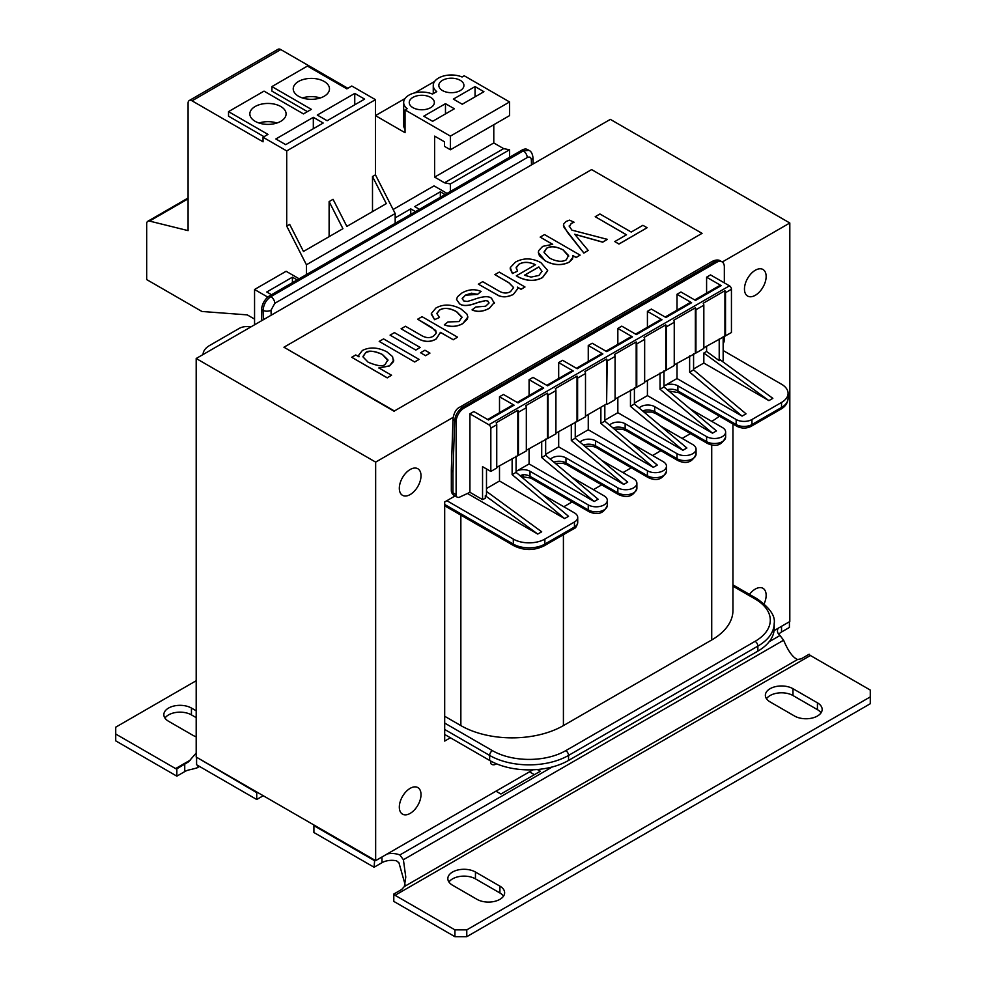 <?xml version="1.0" encoding="UTF-8"?>
<svg xmlns="http://www.w3.org/2000/svg" width="986" height="986" viewBox="0 0 986 986"><rect width="100%" height="100%" fill="white"/><g stroke="black" fill="none" stroke-linecap="round" stroke-linejoin="round"><path stroke-width="1.48" d="M447.052 193.392L434.037 185.873L393.118 209.5M405.036 98.538L375.456 115.621L405.036 132.703L405.036 109.927L450.405 136.117L450.405 149.773L444.489 146.359L444.489 141.811L434.629 136.117L434.629 177.11L444.489 182.804L450.405 183.938L450.405 191.457M445.475 103.666L454.349 108.78L432.644 121.315L423.77 116.188L445.475 103.666L445.475 113.908M412.924 107.647A12.547 7.247 180 0 1 409.252 102.519A12.547 7.247 180 0 1 417.004 95.827A12.547 7.247 180 0 1 430.672 97.404A12.547 7.247 180 0 1 434.358 102.519A12.547 7.247 180 0 1 426.605 109.224A12.547 7.247 180 0 1 412.924 107.647M450.405 149.773L509.565 115.621L509.565 101.952L464.209 75.762L462.077 76.994A18.13 10.464 0 0 0 443.182 76.107A18.13 10.464 0 0 0 433.261 85.449A18.13 10.464 0 0 0 436.749 91.624L432.497 94.077A18.13 10.464 0 0 0 413.59 93.189A18.13 10.464 0 0 0 403.668 102.519A18.13 10.464 0 0 0 407.169 108.694L405.036 109.927M405.036 129.277A18.13 10.464 180 0 1 403.668 125.296L403.668 102.519M395.176 217.869L410.755 208.872L410.755 214.344M415.488 211.608L410.755 208.872M419.432 209.328L414.699 206.592L440.348 191.789L440.348 197.262M445.08 194.525L440.348 191.789M347.848 88.284L280.788 49.571A5.583 3.217 -120 0 0 278.003 49.3L189.25 100.535A5.583 3.217 -120 0 0 188.092 103.099L188.092 230.625L149.539 221.086A5.583 3.217 -120 0 0 147.838 221.258A5.583 3.217 -120 0 0 146.68 223.81L146.68 279.58L201.908 311.465L247.264 314.879L254.561 319.094M395.176 223.329L395.176 213.543L375.456 174.83L375.456 99.672L351.792 86.016L346.862 88.863L307.41 66.087L271.914 86.583L271.914 91.131L307.41 111.628M372.498 211.608L372.498 176.531L386.302 203.634L346.862 226.41L333.058 199.308L329.114 201.588L342.918 228.69L303.466 251.455L289.662 224.364L286.704 226.065L286.704 150.92L375.456 99.672M329.114 201.588L329.114 236.652M372.498 176.531L375.456 174.83M259.047 123.016A18.13 10.464 180 0 1 276.906 123.016M255.152 106.513A18.13 10.464 180 0 1 274.909 104.245A18.13 10.464 180 0 1 286.1 113.908A18.13 10.464 180 0 1 280.788 121.315A18.13 10.464 180 0 1 261.031 123.583A18.13 10.464 180 0 1 249.84 113.908A18.13 10.464 180 0 1 255.152 106.513M302.431 97.971A18.13 10.464 180 0 1 320.29 97.971M298.536 81.456A18.13 10.464 180 0 1 318.293 79.188A18.13 10.464 180 0 1 329.484 88.863A18.13 10.464 180 0 1 324.184 96.258A18.13 10.464 180 0 1 304.428 98.526A18.13 10.464 180 0 1 293.236 88.863A18.13 10.464 180 0 1 298.536 81.456M271.914 86.583L311.354 109.36L303.466 113.908L264.026 91.131L228.53 111.628L228.53 116.188L264.026 136.684M228.53 111.628L267.97 134.404L263.04 137.251L263.04 141.811L192.036 100.818A5.583 3.217 -120 0 0 189.25 100.535M354.75 93.411L364.61 99.105L327.142 120.736L317.282 115.054L354.75 93.411L354.75 104.799M313.326 117.322L323.198 123.016L285.718 144.659L275.858 138.964L313.326 117.322L313.326 128.71M306.424 274.576L306.424 264.778L286.704 226.065M306.424 264.778L395.176 213.543M286.704 150.92L263.04 137.251M299.128 278.791L286.113 271.273L254.561 289.49L267.773 297.119M271.52 294.728L266.787 291.992L292.423 277.189L292.423 282.662M297.156 279.925L292.423 277.189M254.561 289.49L254.561 324.788M509.565 157.292L509.565 149.773L503.649 148.639L493.789 142.945L493.789 124.729M450.405 183.938L509.565 149.773M475.055 86.583L483.929 91.71L462.237 104.233L453.363 99.105L475.055 86.583L475.055 96.825M442.517 90.564A12.547 7.247 180 0 1 438.832 85.449A12.547 7.247 180 0 1 446.584 78.744A12.547 7.247 180 0 1 460.265 80.322A12.547 7.247 180 0 1 463.938 85.449A12.547 7.247 180 0 1 456.185 92.142A12.547 7.247 180 0 1 442.517 90.564M414.896 92.844L434.616 81.456M450.405 136.117L509.565 101.952M444.489 182.804L503.649 148.639M434.629 177.11L493.789 142.945M601.707 484.853L593.387 489.66M690.459 433.618L682.139 438.425M631.287 467.783L622.967 472.59M660.879 450.701L652.547 455.507M719.361 416.154A72.52 41.868 180 0 1 711.719 421.342M572.126 501.936L563.807 506.742M521.36 476.793L522.395 476.374M732.955 423.992L732.955 610.359A72.52 41.868 180 0 1 711.719 639.963L563.413 725.597A72.52 41.868 180 0 1 460.856 725.597L444.686 716.255M520.053 475.696L523.11 474.648L523.11 476.3L521.274 476.719M250.851 326.933A11.154 6.446 180 0 0 239.179 328.437L209.599 345.507A22.308 12.88 180 0 0 203.054 354.516M446.855 500.703L513.312 539.083A22.308 12.88 180 0 0 544.864 539.083L574.456 522.001L574.456 527.017A11.154 6.446 180 0 0 577.722 522.457L577.722 517.453A11.154 6.446 180 0 1 574.456 522.001M542.3 494.331L574.456 512.893A11.154 6.446 180 0 1 577.722 517.453M516.072 456.185L516.072 472.356L568.54 516.307L564.596 518.587L499.508 481.008L486.492 488.526M486.492 491.41L541.708 531.799L537.764 534.067L485.309 495.711L485.309 498.312L482.548 499.606L482.548 466.661L490.831 471.444L496.747 468.03L496.747 424.756A2.785 1.615 60 0 0 496.155 422.797L517.847 410.262A2.785 1.615 -120 0 1 518.439 412.234L526.327 407.686A2.785 1.615 60 0 0 525.735 405.714L547.427 393.192A2.785 1.615 -120 0 1 548.019 395.152L555.919 390.604A2.785 1.615 60 0 0 555.328 388.632L577.02 376.11A2.785 1.615 -120 0 1 577.611 378.082L585.499 373.521A2.785 1.615 60 0 0 584.908 371.549L606.6 359.027A2.785 1.615 -120 0 1 607.191 360.999L606.6 403.927L606.6 359.027M467.45 493.481L537.764 534.067M261.66 320.684L261.66 309.53A11.154 6.446 120 0 1 269.548 295.862L270.879 296.638C266.097 299.954 263.521 304.526 263.139 310.38A5.583 3.094 -1.8 0 0 271.014 310.208L274.823 303.294L527.264 157.55A5.583 3.217 60 0 0 523.319 150.883L528.94 150.353C531.121 151.24 532.465 153.668 532.982 157.624A5.583 3.094 178.2 0 1 531.355 159.905L531.503 164.896M703.831 347.787L731.439 332.529L731.439 289.268A2.785 1.615 60 0 0 729.467 285.841L710.536 274.909L706.592 277.189L721.185 285.62L695.549 300.422L680.956 291.992L677.012 294.272L691.605 302.702L665.957 317.504L651.364 309.074L647.42 311.354L662.013 319.772L636.377 334.574L621.784 326.156L617.84 328.437L632.433 336.855L606.797 351.657L592.204 343.239L588.26 345.507L602.853 353.937L577.217 368.739L562.624 360.309L558.68 362.589L573.273 371.019L547.624 385.822L533.032 377.391L529.088 379.672L543.68 388.102L518.044 402.904L503.452 394.474L499.508 396.754L514.1 405.172L488.464 419.974L473.872 411.556L469.928 413.824L469.928 492.322L459.686 497.104A5.583 3.217 -60 0 1 457.27 497.19A5.583 3.217 -60 0 1 456.124 494.627L456.124 421.798A11.154 6.446 -60 0 1 464.012 408.13L716.452 262.387L715.121 261.623L462.68 407.366C457.886 410.681 455.212 415.205 454.645 420.948A5.583 3.34 1.9 0 1 453.018 418.495C454.078 412.431 456.37 408.623 459.895 407.095A5.583 3.217 60 0 1 462.68 407.366L464.012 408.13M602.853 353.937A2.785 1.615 -120 0 0 601.46 353.801L576.391 368.271M453.018 418.495L451.329 470.026L452.968 472.442L454.645 420.948L456.124 421.798M729.467 285.841L488.859 424.756L469.928 413.824M499.508 396.754L499.508 412.653M499.508 465.749L499.508 481.008M512.128 458.465L512.128 474.636L564.596 518.587M514.1 405.172A2.785 1.615 -120 0 0 512.708 405.036L487.651 419.506M486.492 468.942L486.492 495.021L485.309 495.711M723.157 343.707A5.583 3.217 120 0 0 724.34 339.776L724.34 335.943M724.34 282.883L724.34 266.947A11.154 6.446 120 0 0 722.023 261.832A11.154 6.446 120 0 0 716.452 262.387M529.088 448.667L529.088 463.925L516.072 471.444M529.088 379.672L529.088 395.583M558.68 431.597L558.68 446.855L545.652 454.361M558.68 362.589L558.68 378.501M588.26 414.514L588.26 429.773L575.245 437.291M588.26 345.507L588.26 361.418M604.825 420.209L617.84 412.69L682.928 450.269L686.872 447.989L634.405 404.038L630.461 406.318L682.928 450.269M617.84 328.437L617.84 344.336M617.84 397.432L617.84 412.69M634.405 403.126L647.42 395.608L712.508 433.187L716.452 430.907L663.985 386.956L660.041 389.236L712.508 433.187M647.42 311.354L647.42 327.266M647.42 380.349L647.42 395.608M663.985 386.044L677.012 378.538L742.088 416.104L746.032 413.837L693.577 369.873L689.633 372.153L742.088 416.104M677.012 294.272L677.012 310.183M677.012 363.279L677.012 378.538M693.577 368.974L703.831 363.045L768.907 400.624L772.851 398.344L720.396 359.976L719.213 360.666L706.592 351.435L703.831 353.025L703.831 363.045M706.592 277.189L706.592 293.101M706.592 346.197L706.592 351.435M469.928 492.322L482.548 499.606M488.859 424.756A2.785 1.615 60 0 1 490.831 428.17L490.831 471.444M607.191 404.26L615.079 399.712L615.079 356.439A2.785 1.615 -120 0 0 614.488 354.479L636.18 341.945A2.785 1.615 60 0 1 636.771 343.917L636.771 387.19L615.079 399.022M636.771 387.19L644.659 382.63L644.659 339.357A2.785 1.615 -120 0 0 644.068 337.397L665.76 324.875A2.785 1.615 60 0 1 666.351 326.834L666.351 370.107L644.659 381.952M666.351 370.107L674.251 365.547L674.251 322.286A2.785 1.615 -120 0 0 673.66 320.314L695.352 307.792A2.785 1.615 60 0 1 695.943 309.752L695.943 353.025L674.251 364.869M695.943 353.025L703.831 348.477L703.831 305.204A2.785 1.615 -120 0 0 703.24 303.232L724.932 290.71A2.785 1.615 60 0 1 725.523 292.682L725.523 335.943M269.548 295.862L521.988 150.118A11.154 6.446 -60 0 1 527.572 149.564L528.964 150.377M585.499 416.104L606.6 403.927M555.919 433.187L585.499 416.795L585.499 373.521M526.327 450.269L555.919 433.865L555.919 390.604M496.747 467.352L526.327 450.947L526.327 407.686M547.427 438.08L547.427 393.192M548.019 438.425L548.019 395.152M518.439 455.507L518.439 412.234M517.847 455.162L517.847 410.262M588.26 429.773L653.336 467.352L657.28 465.072L604.825 421.121L600.881 423.401L653.336 467.352M600.881 407.23L600.881 423.401M604.825 404.95L604.825 421.121M575.245 422.033L575.245 438.203L627.7 482.154L623.756 484.422L558.68 446.855M545.652 439.103L545.652 455.273L598.12 499.224L594.176 501.504L529.088 463.925M517.317 470.729A9.761 5.633 180 0 1 530 471.283L588.26 504.918A11.154 6.446 180 0 0 600.412 506.323A11.154 6.446 180 0 0 607.302 500.37A11.154 6.446 180 0 0 604.036 495.81L571.892 477.249M550.422 459.266A9.761 5.633 180 0 1 565.976 457.898L617.84 487.848A11.154 6.446 180 0 0 630.005 489.241A11.154 6.446 180 0 0 636.882 483.288A11.154 6.446 180 0 0 633.616 478.728L601.472 460.179M580.002 442.184A9.761 5.633 180 0 1 595.556 440.816L647.42 470.766A11.154 6.446 0 0 0 659.585 472.158A11.154 6.446 0 0 0 666.474 466.205A11.154 6.446 0 0 0 663.196 461.658L631.052 443.096M677.012 453.683L677.012 458.687A11.154 6.446 0 0 0 689.165 460.092A11.154 6.446 0 0 0 696.054 454.139L696.054 449.123A11.154 6.446 0 0 1 689.165 455.076A11.154 6.446 0 0 1 677.012 453.683L625.136 423.733A9.761 5.633 0 0 0 609.582 425.114M696.054 449.123A11.154 6.446 0 0 0 692.788 444.575L660.632 426.014M706.592 436.601L706.592 441.617A11.154 6.446 0 0 0 718.745 443.01A11.154 6.446 0 0 0 725.634 437.057L725.634 432.053A11.154 6.446 0 0 1 718.745 438.006A11.154 6.446 0 0 1 706.592 436.601L654.716 406.663A9.761 5.633 0 0 0 639.174 408.031M725.634 432.053A11.154 6.446 0 0 0 722.368 427.493L690.225 408.931M545.652 455.273L541.708 457.553L594.176 501.504M541.708 441.383L541.708 457.553M543.68 388.102A2.785 1.615 -120 0 0 542.288 387.954L517.231 402.424M516.072 472.356L512.128 474.636M723.157 350.523L781.528 384.232A22.308 12.88 0 0 1 788.073 393.34L788.073 398.344C787.728 403.077 785.287 406.713 780.727 409.239A3.907 2.255 -120 0 0 781.528 407.452L751.948 424.535L751.948 419.518L781.528 402.448A22.308 12.88 0 0 0 788.073 393.34M751.948 419.518A11.154 6.446 0 0 1 736.172 419.518L677.912 385.883A9.761 5.633 0 0 0 665.23 385.329M732.955 586.189L755.103 598.983A3.907 2.255 120 0 1 757.063 598.785C769.746 607.758 775.452 615.954 774.207 623.349L774.207 628.353A55.783 32.205 180 0 1 757.864 651.13L568.54 760.44L568.54 755.424A3.907 2.255 -120 0 0 565.779 750.642L755.103 641.331A3.907 2.255 -120 0 1 757.864 646.113L568.54 755.424A55.783 32.205 0 0 1 489.648 755.424A3.907 2.255 -60 0 1 492.408 750.642A51.876 29.95 0 0 0 565.779 750.642M444.686 734.471L489.648 760.44A55.783 32.205 0 0 0 491.299 761.352A55.783 32.205 0 0 0 492.26 761.858A55.783 32.205 0 0 0 568.54 760.44M719.213 338.913L719.213 360.666M723.157 336.633L723.157 360.691L722.233 361.332M720.655 261.043L715.121 261.623A5.583 3.217 60 0 0 712.336 261.352C715.885 259.675 718.658 259.577 720.655 261.043L722.023 261.832M694.723 299.954L719.792 285.484A2.785 1.615 60 0 1 721.185 285.62M665.143 317.024L690.212 302.554A2.785 1.615 60 0 1 691.605 302.702M635.563 334.106L660.62 319.637A2.785 1.615 60 0 1 662.013 319.772M605.983 351.189L631.04 336.719A2.785 1.615 60 0 1 632.433 336.855M768.907 400.624L703.831 353.025M636.18 386.845L636.18 341.945M665.76 369.762L665.76 324.875M695.352 352.68L695.352 307.792M724.932 335.61L724.932 290.71M630.461 390.148L630.461 406.318M660.041 373.065L660.041 389.236M634.405 387.868L634.405 404.038M689.633 355.983L689.633 372.153M663.985 370.785L663.985 386.956M693.577 353.715L693.577 369.873M577.611 421.342L577.611 378.082M577.02 421.01L577.02 376.11M571.301 424.3L571.301 440.471L623.756 484.422M573.273 371.019A2.785 1.615 -120 0 0 571.88 370.884L546.811 385.341M490.806 761.081L490.806 763.164A2.785 1.615 0 0 0 492.519 764.655A2.785 1.615 0 0 0 495.564 764.31L496.463 763.793M492.26 761.858A2.785 1.615 180 0 1 491.299 761.352M575.245 438.203L571.301 440.471M362.38 350.474L358.682 355.256L359.003 356.833L355.749 354.96L351.719 357.277L387.215 377.774L391.578 375.259L378.858 367.926L389.458 365.855L393.525 361.591L392.564 356.599L386.869 351.829C377.897 347.245 369.738 346.801 362.38 350.474M382.371 354.43L387.892 359.865L385.403 364.044C383.443 366.804 377.687 366.188 368.148 362.207L363.021 356.932L365.523 352.778C367.914 350.178 373.534 350.733 382.371 354.43L382.371 354.516C375.346 350.967 369.725 350.424 365.523 352.877L362.984 356.451M387.954 360.543L382.371 354.516M391.578 375.259L387.215 377.774M387.215 377.872L351.719 357.277M358.953 356.809L358.682 355.342M393.808 360.087L389.458 365.954L378.858 368.012M494.282 303.368L491.583 298.339C488.711 295.775 482.585 296.244 473.181 299.744L467.253 301.482L463.63 300.89L462.212 298.376L465.441 295.097L471.493 293.199L477.483 294.333L481.106 291.449C474.808 288.762 468.387 289.292 461.842 293.052L457.455 296.798L456.543 299.424L459.575 303.737C462.939 306.387 469.089 305.931 478 302.369L485.815 300.508L487.873 301.075L488.92 303.158L485.63 306.215L475.782 307.028L472.072 309.826C477.347 312.242 483.152 311.675 489.5 308.1L494.417 302.32L489.5 308.199C483.152 311.761 477.347 312.34 472.072 309.912L472.072 309.826M481.106 291.449L477.483 294.42L465.441 295.184L462.175 298.795M488.97 302.764L487.873 301.161L485.815 300.607L478 302.468C469.089 306.03 462.939 306.473 459.575 303.824L456.543 299.424M435.923 308.014L431.313 313.56L434.629 319.637L439.473 317.492L436.798 313.437L439.522 310.06C443.885 307.361 449.567 307.878 456.567 311.625L461.99 317.122L459.008 321.584L447.94 321.941L444.341 324.776C450.787 327.179 456.925 326.773 462.767 323.544L467.339 319.107L467.869 316.962L466.859 313.967L460.955 308.963C451.834 304.144 443.49 303.824 435.923 308.014M462.015 317.603L456.567 311.712C449.567 307.977 443.885 307.447 439.522 310.146L436.798 313.684M434.629 319.637L439.473 317.492M434.629 319.723L431.276 314.164M467.869 316.999L462.767 323.63C456.925 326.859 450.787 327.278 444.341 324.862L444.341 324.776M482.709 281.663L478.346 284.178L498.645 295.603C503.168 297.464 508.11 297.02 513.447 294.284L517.675 288.762L517.391 287.123L521.039 289.231L524.971 286.975L499.236 272.111L494.886 274.626L508.924 282.736L513.62 287.555L510.575 291.56C507.001 293.754 502.922 293.458 498.349 290.685L482.709 281.663M517.675 288.762L513.447 294.37C508.11 297.106 503.168 297.55 498.645 295.701L478.346 284.178M524.971 286.975L521.039 289.329L517.428 287.234M513.62 287.604L508.924 282.822L494.886 274.626M453.19 339.689L457.541 337.175L422.045 316.679L417.682 319.193L435.775 330.483L436.058 333.465L433.409 336.152C429.982 338.235 426.1 338.075 421.749 335.659L405.456 326.255L401.092 328.769L417.386 338.173C424.14 342.167 430.438 342.389 436.268 338.839L440.446 332.331L453.19 339.689L440.446 332.43L436.268 338.925C430.438 342.475 424.14 342.253 417.386 338.272L401.092 328.769M440.483 333.095L440.446 332.331M436.354 332.233L431.757 327.414L417.682 319.193M453.19 339.788L457.541 337.175M542.694 246.364L538.701 250.617L538.331 252.478L539.428 255.781L545.122 260.711C553.59 265.308 561.626 265.764 569.23 262.066L572.558 259.022L572.78 255.497L576.132 257.432L580.113 255.127L544.531 234.594L540.18 237.108L552.702 244.343L542.694 246.364M573.014 257.112L569.23 262.165C561.626 265.85 553.59 265.394 545.122 260.797L538.331 252.527M580.113 255.127L576.132 257.519L572.804 255.596M568.651 256.311L563.142 249.988C556.203 246.426 550.681 245.871 546.589 248.336L544.038 251.972M546.589 248.238C550.681 245.785 556.203 246.34 563.142 249.902L568.589 255.51L566.26 259.848C562.131 262.239 556.585 261.66 549.621 258.122L544.087 252.527L546.589 248.336M552.53 244.331L540.18 237.108M415.821 349.993L420.172 347.466L394.437 332.615L390.086 335.129L415.821 350.079L390.086 335.129M415.821 350.079L420.172 347.466M569.292 226.669L571.214 223.44L574.074 222.22L569.501 220.137L566.149 221.456L563.561 224.105L564.041 227.446L583.848 252.983L588.198 250.456L574.727 234.249L602.705 242.088L607.413 239.376L571.892 230.132L569.156 225.954M607.413 239.376L602.705 242.186L574.727 234.335M574.074 222.22L571.214 223.526L569.292 226.768M588.198 250.456L583.848 253.069L567.418 232.302L563.4 225.178M425.582 355.626L429.945 353.111L424.941 350.227L420.578 352.741L425.582 355.712L420.578 352.741M425.582 355.712L429.945 353.111M626.517 234.779L614.771 241.558L618.962 243.973L647.112 227.729L642.909 225.313L631.225 232.055L599.919 213.987L595.211 216.698L626.517 234.779M647.112 227.729L618.962 244.072L614.771 241.558M626.443 234.828L595.211 216.698M414.712 361.911L419.062 359.397L383.566 338.901L379.203 341.415L414.712 361.998L379.203 341.415M414.712 361.998L419.062 359.397M516.331 275.797L517.477 276.487C526.647 281.244 535.004 281.565 542.559 277.473L547.649 270.398L540.907 262.646C532.021 257.888 523.529 257.703 515.444 262.103L510.28 267.6L512.437 273.43L517.527 271.15L516.183 267.268L519.018 264.162C523.665 261.573 529.174 261.758 535.521 264.729L516.331 275.797L517.477 276.487M547.649 270.793L542.559 277.559C535.004 281.663 526.647 281.33 517.477 276.573M541.992 271.31L538.96 275.427L531.035 277.103L524.478 275.217L538.849 266.923L541.992 271.31L538.849 267.021L524.564 275.267M517.527 271.15L512.437 273.516L510.144 268.796M535.521 264.815C529.174 261.845 523.665 261.66 519.018 264.248L516.109 267.982M591.612 169.592L702.057 233.349L394.388 410.977L283.943 347.22L591.612 169.592M394.388 410.977L702.057 233.349M394.388 411.433L283.943 347.22M537.321 769.511L540.328 771.249L500.888 794.026L495.958 791.179L387.251 853.938A13.94 8.048 180 0 1 399.848 854.961L403.397 859.718L405.776 877.035L404.346 886.55L401.684 889.483L393.796 894.043L393.796 901.401L454.94 936.7L466.772 936.7L870.281 703.733L870.281 696.905L466.772 929.872L454.94 929.872L454.94 936.7M870.281 696.905L870.281 690.064L810.406 655.505A2.785 1.615 60 0 1 809.149 654.236L801.261 658.796L797.551 659.523C792.732 657.428 788.085 650.982 783.611 640.197L779.988 635.489A13.94 8.048 180 0 1 777.449 630.855A13.94 8.048 180 0 1 778.225 628.218L774.072 630.621M405.036 884.319L398.948 862.787L396.508 860.803A13.94 8.048 0 0 0 381.964 862.688L374.076 867.249L374.668 860.063L197.175 757.593L256.73 792.658L256.73 799.498L196.584 764.766L196.584 757.938M393.796 894.043A2.785 1.615 -120 0 0 395.066 895.3L454.94 929.872M821.042 712.841A16.183 9.342 0 0 0 817.431 709.649L792.978 695.537A16.183 9.342 0 0 0 766.479 698.729M503.526 896.163A16.183 9.342 0 0 0 499.902 892.971L475.449 878.859A16.183 9.342 0 0 0 448.95 882.051M374.076 867.249L313.918 832.517L313.918 825.676L374.076 860.408M789.416 621.747L789.416 627.441L781.528 632.001A13.94 8.048 0 0 0 778.767 634.281M794.556 716.033L770.091 701.909A16.183 9.342 180 0 1 765.358 695.303A16.183 9.342 180 0 1 775.341 686.675A16.183 9.342 180 0 1 792.978 688.709L817.431 702.821A16.183 9.342 180 0 1 822.164 709.427A16.183 9.342 180 0 1 812.181 718.054A16.183 9.342 180 0 1 794.556 716.033M477.027 899.355L452.574 885.231A16.183 9.342 180 0 1 447.829 878.625A16.183 9.342 180 0 1 457.812 869.997A16.183 9.342 180 0 1 475.449 872.031L499.902 886.143A16.183 9.342 180 0 1 504.635 892.749A16.183 9.342 180 0 1 494.652 901.377A16.183 9.342 180 0 1 477.027 899.355M534.412 774.676L529.482 771.828M466.772 936.7L466.772 929.872M722.27 261.993L789.811 222.996L789.811 621.525L778.225 628.218M387.251 853.938L375.654 860.642L374.668 860.063M198.679 765.974L196.769 767.995L190.84 769.536A13.94 8.048 0 0 0 184.739 771.594L176.851 776.155L115.719 740.856L115.719 734.028L175.594 768.587A2.785 1.615 -120 0 0 176.851 768.784L188.449 761.907L196.189 753.058M196.189 717.623L191.444 714.887A16.183 9.342 0 0 0 164.958 718.079M176.851 776.155L176.851 768.784M263.237 795.739L256.73 799.498M196.189 680.734L115.719 727.187L115.719 734.028M196.189 736.801A16.183 9.342 180 0 1 193.022 735.383L168.569 721.271A16.183 9.342 180 0 1 163.836 714.665A16.183 9.342 180 0 1 173.819 706.038A16.183 9.342 180 0 1 191.444 708.059L196.189 710.795M197.175 757.593L196.189 757.026L196.189 358.497L375.654 462.114L453.104 417.386M766.147 276.511A15.345 8.862 -60 0 1 759.454 291.942A15.345 8.862 -60 0 1 747.635 296.059A15.345 8.862 -60 0 1 747.635 278.348A15.345 8.862 -60 0 1 762.979 269.486A15.345 8.862 -60 0 1 766.147 276.511M789.811 222.996L610.346 119.38L196.189 358.497M749.471 594.398A15.345 8.862 -60 0 1 762.979 588.309A15.345 8.862 -60 0 1 766.147 595.334A15.345 8.862 -60 0 1 764.138 603.765M421.01 794.593A15.345 8.862 -60 0 1 414.317 810.036A15.345 8.862 -60 0 1 402.498 814.14A15.345 8.862 -60 0 1 402.498 796.429A15.345 8.862 -60 0 1 417.842 787.58A15.345 8.862 -60 0 1 421.01 794.593M421.01 475.77A15.345 8.862 -60 0 1 414.317 491.213A15.345 8.862 -60 0 1 402.498 495.317A15.345 8.862 -60 0 1 402.498 477.606A15.345 8.862 -60 0 1 417.842 468.744A15.345 8.862 -60 0 1 421.01 475.77M450.405 737.774L444.686 741.078L444.686 501.96L455.113 495.933M533.007 769.795L495.958 791.179M375.654 860.642L375.654 462.114M192.036 100.818L280.788 49.571M149.539 221.086L188.092 198.827M711.719 444.92L711.719 639.963M563.413 725.597L563.413 534.708M460.856 515.123L460.856 725.597M521.988 150.118L523.319 150.883L270.879 296.638A5.583 3.217 60 0 1 274.823 303.294M261.66 309.53L263.139 310.38L263.422 319.674M271.014 310.208L271.175 315.2M457.27 497.19L454.115 495.366A5.583 3.217 -60 0 1 452.968 492.815L456.124 494.627M490.831 428.17L496.747 424.756M615.079 356.439L607.191 360.999M644.659 339.357L636.771 343.917M674.251 322.286L666.351 326.834M703.831 305.204L695.943 309.752M731.439 289.268L725.523 292.682M523.11 474.648A9.761 5.633 180 0 1 530 476.3L530 471.283M788.073 398.344A22.308 12.88 0 0 1 781.528 407.452L781.528 402.448M736.172 419.518L736.172 424.535L677.912 390.9L677.912 385.883M668.841 391.023L678.725 392.687A3.907 2.255 -60 0 1 677.912 390.9A9.761 5.633 0 0 0 667.239 389.68M583.429 445.056A9.761 5.633 180 0 1 595.556 445.832L647.42 475.77A11.154 6.446 0 0 0 659.585 477.175A11.154 6.446 0 0 0 666.474 471.222C662.728 479.442 656.639 481.562 648.233 477.557A3.907 2.255 -60 0 1 647.42 475.77L647.42 470.766M736.172 424.535A11.154 6.446 0 0 0 751.948 424.535A3.907 2.255 -120 0 1 751.147 426.322C746.427 428.651 741.706 428.651 736.986 426.322A3.907 2.255 -60 0 1 736.172 424.535M613.009 427.973A9.761 5.633 0 0 1 625.136 428.75A3.907 2.255 -60 0 0 625.95 430.537L677.813 460.487A3.907 2.255 -60 0 1 677.012 458.687L625.136 428.75L625.136 423.733M725.634 437.057C721.888 445.29 715.811 447.397 707.393 443.404A3.907 2.255 -60 0 1 706.592 441.617L654.716 411.667L654.716 406.663M643.969 412.049L651.808 412.086L655.53 413.454A3.907 2.255 -60 0 1 654.716 411.667A9.761 5.633 0 0 0 642.589 410.891M755.103 598.983A51.876 29.95 180 0 1 755.103 641.331M774.207 623.349A55.783 32.205 180 0 1 757.864 646.113L757.864 651.13M531.355 159.905C531.023 157.23 529.655 156.454 527.264 157.55M444.686 723.083L492.408 750.642M444.686 504.462L513.312 544.087L513.312 539.083M451.329 470.125L451.329 490.535A5.583 3.217 0 0 0 452.968 492.815L452.968 472.442M648.233 477.557L596.357 447.619A3.907 2.255 -60 0 1 595.556 445.832L595.556 440.816M553.836 462.138A9.761 5.633 180 0 1 565.976 462.902L565.976 457.898M589.061 511.722A3.907 2.255 -60 0 1 588.26 509.935L530 476.3A3.907 2.255 -60 0 0 530.813 478.087L589.061 511.722C597.91 515.518 603.987 513.398 607.302 505.374A11.154 6.446 180 0 1 600.412 511.327A11.154 6.446 180 0 1 588.26 509.935L588.26 504.918M618.653 494.639A3.907 2.255 -60 0 1 617.84 492.852L565.976 462.902A3.907 2.255 -60 0 0 566.777 464.689L618.653 494.639C627.49 498.435 633.567 496.328 636.882 488.292A11.154 6.446 180 0 1 630.005 494.245A11.154 6.446 180 0 1 617.84 492.852L617.84 487.848M489.648 760.44L489.648 755.424L444.686 729.467M544.062 545.874C534.079 550.706 524.096 550.706 514.125 545.874A3.907 2.255 -60 0 1 513.312 544.087A22.308 12.88 180 0 0 544.864 544.087L574.456 527.017A3.907 2.255 -120 0 1 573.642 528.804L544.062 545.874A3.907 2.255 -120 0 0 544.864 544.087L544.864 539.083M495.564 763.398L495.564 764.31M779.988 635.489L769.154 641.75M552.296 766.948L399.848 854.961M381.964 862.688L381.964 856.994M797.551 659.523L404.346 886.55M395.066 895.3L810.406 655.505M781.528 632.001L781.528 626.307M403.397 859.718L783.611 640.197M475.449 872.031L475.449 878.859M499.902 886.143L499.902 892.971M817.431 702.821L817.431 709.649M792.978 688.709L792.978 695.537M190.273 760.107L175.594 768.587M199.123 766.233L198.087 766.837M184.739 771.594L184.739 764.236M191.444 708.059L191.444 714.887M147.838 221.258L188.092 198.013M433.261 85.449L433.261 93.633M530.813 478.087L521.594 476.595L522.79 476.238M625.95 430.537L622.228 429.169L614.389 429.132M696.054 454.139C692.308 462.36 686.231 464.48 677.813 460.487M655.53 413.454L707.393 443.404M678.725 392.687L736.986 426.322M751.147 426.322L780.727 409.239M757.063 598.785L732.955 584.871M459.895 407.095L712.336 261.352M532.982 157.624L533.179 163.922M666.474 466.205L666.474 471.222M607.302 505.374L607.302 500.37M636.882 488.292L636.882 483.288M596.357 447.619L592.648 446.239L584.809 446.214M566.777 464.689L563.055 463.321L555.229 463.297M573.642 528.804C575.467 528.459 576.822 526.351 577.722 522.457M514.125 545.874L444.686 505.793M451.329 490.535A5.583 5.583 0 0 0 454.115 495.366M199.48 766.442L196.769 768.008"/></g></svg>
